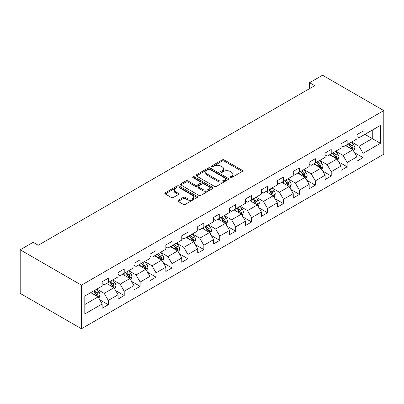 <?xml version="1.0" encoding="UTF-8"?>
<svg xmlns="http://www.w3.org/2000/svg" width="404" height="404" viewBox="0 0 404 404"><rect width="100%" height="100%" fill="white"/><g stroke="black" fill="none" stroke-linecap="round" stroke-linejoin="round"><path stroke-width="0.61" d="M230.204 177.619A0.99 0.571 0 0 0 231.603 177.619L242.249 171.473A1.419 0.818 0 0 0 242.668 170.892A1.419 0.818 0 0 0 242.249 170.316L224.215 159.903A1.419 0.818 0 0 0 222.21 159.903L211.565 166.049A0.99 0.571 0 0 0 211.277 166.453A0.99 0.571 0 0 0 211.565 166.857A0.99 0.571 0 0 0 212.969 166.857L214.347 166.064A4.535 2.616 0 0 1 220.761 166.064L222.261 166.933A4.535 2.616 0 0 1 223.589 168.781A4.535 2.616 0 0 1 222.261 170.634L220.882 171.427A0.99 0.571 0 0 0 220.594 171.831A0.99 0.571 0 0 0 220.882 172.24A0.99 0.571 0 0 0 222.286 172.24L223.665 171.442A4.535 2.616 0 0 1 230.078 171.442L231.578 172.311A4.535 2.616 0 0 1 232.906 174.159A4.535 2.616 0 0 1 231.578 176.013L230.204 176.811A0.99 0.571 0 0 0 229.911 177.215A0.99 0.571 0 0 0 230.204 177.619L230.204 176.811M178.225 200.278A1.419 0.818 0 0 0 177.811 200.859A1.419 0.818 0 0 0 178.225 201.434L183.285 204.358A1.419 0.818 0 0 0 185.29 204.358L197.112 197.531A1.419 0.818 0 0 0 197.526 196.955A1.419 0.818 0 0 0 197.112 196.374L179.078 185.961A1.419 0.818 0 0 0 177.073 185.961L165.251 192.789A1.419 0.818 0 0 0 164.837 193.37A1.419 0.818 0 0 0 165.251 193.945L171.362 197.475A1.419 0.818 0 0 0 173.367 197.475L178.427 194.551A1.419 0.818 0 0 0 178.841 193.976A1.419 0.818 0 0 0 178.427 193.395L175.397 191.648A3.793 2.187 0 0 1 174.286 190.097A3.793 2.187 0 0 1 176.624 188.077A3.793 2.187 0 0 1 180.755 188.552L192.627 195.405A3.793 2.187 0 0 1 193.738 196.955A3.793 2.187 0 0 1 191.4 198.975A3.793 2.187 0 0 1 187.269 198.5L185.29 197.359A1.419 0.818 0 0 0 183.285 197.359L178.225 200.278L178.225 201.434M383.8 110.595L322.554 75.235L309.59 82.719L314.696 85.663L38.269 245.258L33.163 242.309L20.2 249.793L81.446 285.153L383.8 110.595L383.8 154.207L81.446 328.765L81.446 285.153M214.448 186.365A1.419 0.818 0 0 0 216.448 186.365L228.275 179.543A1.419 0.818 0 0 0 228.689 178.962A1.419 0.818 0 0 0 228.275 178.386L210.237 167.973A1.419 0.818 0 0 0 208.232 167.973L196.41 174.796A1.419 0.818 0 0 0 195.996 175.376A1.419 0.818 0 0 0 196.41 175.957L214.448 186.365M193.349 177.831A0.99 0.571 0 0 1 194.359 177.972L212.676 188.547L200.869 195.364A1.419 0.818 0 0 1 198.864 195.364L180.83 184.951L185.891 182.053L185.891 180.871L180.83 183.795A1.419 0.818 0 0 0 180.416 184.37A1.419 0.818 0 0 0 180.83 184.951L180.83 183.795M185.891 182.053A1.419 0.818 0 0 1 187.895 182.053L187.895 180.871A1.419 0.818 0 0 0 185.891 180.871M187.895 180.871L195.208 185.093A1.419 0.818 0 0 0 197.213 185.093L200.571 183.158A1.419 0.818 0 0 0 200.985 182.578A1.419 0.818 0 0 0 200.571 182.002L192.955 177.603A0.99 0.571 0 0 1 192.663 177.199A0.99 0.571 0 0 1 193.274 176.669A0.99 0.571 0 0 1 194.359 176.795L212.691 187.38A1.419 0.818 0 0 1 213.11 187.956A1.419 0.818 0 0 1 212.691 188.537L212.691 187.38M99.768 299.803L108.292 304.722L108.292 300.419L118.094 294.763L118.094 299.066L124.215 295.526L124.215 291.228L134.017 285.567L134.017 289.87L140.143 286.335L140.143 282.032L149.94 276.376L149.94 280.679L156.065 277.139L156.065 272.836L165.862 267.18L165.862 271.483L171.988 267.948L171.988 263.645L181.79 257.989L181.79 262.292L187.916 258.752L187.916 254.449L197.713 248.793L197.713 253.096L203.838 249.561L203.838 245.258L213.635 239.602L213.635 243.9L219.761 240.365L219.761 236.062L229.563 230.406L229.563 234.709L235.684 231.174L235.684 226.871L245.486 221.21L245.486 225.513L251.611 221.978L251.611 217.675L261.408 212.019L261.408 216.322L267.534 212.787L267.534 208.484L277.331 202.823L277.331 207.126L283.457 203.591L283.457 199.288L293.259 193.632L293.259 197.935L299.384 194.4L299.384 190.097L309.181 184.436L309.181 188.739L315.307 185.204L315.307 180.901L325.104 175.245L325.104 179.548L331.229 176.013L331.229 171.71L341.032 166.049L341.032 170.352L347.152 166.817L347.152 162.514L356.954 156.858L356.954 161.161L363.08 157.621L363.08 153.323L380.432 143.304L380.432 125.386L372.266 130.098L372.266 138.587L380.432 143.304M108.292 304.722L102.167 308.257L102.167 303.954L84.815 313.974L84.815 296.056L102.167 286.042L102.167 281.739L108.292 278.199L108.292 282.502L118.094 276.846L118.094 272.543L124.215 269.008L124.215 273.311L134.017 267.65L134.017 263.352L140.143 259.812L140.143 264.115L149.94 258.459L149.94 254.156L156.065 250.621L156.065 254.924L165.862 249.263L165.862 244.96L171.988 241.425L171.988 245.728L181.79 240.072L181.79 235.769L187.916 232.234L187.916 236.537L197.713 230.876L197.713 226.573L203.838 223.038L203.838 227.341L213.635 221.685L213.635 217.382L219.761 213.847L219.761 218.15L229.563 212.489L229.563 208.186L235.684 204.651L235.684 208.954L245.486 203.298L245.486 198.995L251.611 195.46L251.611 199.763L261.408 194.102L261.408 189.799L267.534 186.264L267.534 190.567L277.331 184.911L277.331 180.608L283.457 177.073L283.457 181.371L293.259 175.715L293.259 171.412L299.384 167.877L299.384 172.18L309.181 166.524L309.181 162.221L315.307 158.681L315.307 162.984L325.104 157.328L325.104 153.025L331.229 149.49L331.229 153.793L341.032 148.137L341.032 143.834L347.152 140.294L347.152 144.597L356.954 138.941L356.954 134.638L363.08 131.103L363.08 135.406L380.432 125.386M106.661 283.446L114.009 287.688L104.212 293.349L96.859 289.102M102.167 283.684L104.212 284.86L108.292 282.502M104.212 293.349L108.292 300.419M114.009 287.688L118.094 294.763M122.584 274.255L129.931 278.497L120.134 284.153L112.782 279.911M118.094 274.488L120.134 275.669L124.215 273.311M120.134 284.153L124.215 291.228M129.931 278.497L134.017 285.567M138.506 265.059L145.859 269.301L136.057 274.962L128.709 270.715M134.017 265.297L136.057 266.473L140.143 264.115M136.057 274.962L140.143 282.032M145.859 269.301L149.94 276.376M154.434 255.863L161.782 260.11L151.98 265.766L144.632 261.524M149.94 256.101L151.98 257.282L156.065 254.924M151.98 265.766L156.065 272.836M161.782 260.11L165.862 267.18M170.357 246.672L177.704 250.914L167.907 256.575L160.555 252.328M165.862 246.91L167.907 248.086L171.988 245.728M167.907 256.575L171.988 263.645M177.704 250.914L181.79 257.989M186.279 237.476L193.632 241.723L183.83 247.379L176.482 243.137M181.79 237.714L183.83 238.89L187.916 236.537M183.83 247.379L187.916 254.449M193.632 241.723L197.713 248.793M202.202 228.285L209.555 232.527L199.753 238.183L192.405 233.941M197.713 228.523L199.753 229.699L203.838 227.341M199.753 238.183L203.838 245.258M209.555 232.527L213.635 239.602M218.13 219.089L225.477 223.336L215.68 228.992L208.328 224.75M213.635 219.327L215.68 220.503L219.761 218.15M215.68 228.992L219.761 236.062M225.477 223.336L229.563 230.406M234.052 209.898L241.4 214.14L231.603 219.796L224.25 215.554M229.563 210.131L231.603 211.312L235.684 208.954M231.603 219.796L235.684 226.871M241.4 214.14L245.486 221.21M249.975 200.702L257.328 204.949L247.526 210.605L240.178 206.363M245.486 200.939L247.526 202.116L251.611 199.763M247.526 210.605L251.611 217.675M257.328 204.949L261.408 212.019M265.903 191.511L273.25 195.753L263.448 201.409L256.101 197.167M261.408 191.743L263.448 192.925L267.534 190.567M263.448 201.409L267.534 208.484M273.25 195.753L277.331 202.823M281.825 182.315L289.173 186.557L279.376 192.218L272.023 187.976M277.331 182.552L279.376 183.729L283.457 181.371M279.376 192.218L283.457 199.288M289.173 186.557L293.259 193.632M297.748 173.124L305.096 177.366L295.299 183.022L287.951 178.78M293.259 173.356L295.299 174.538L299.384 172.18M295.299 183.022L299.384 190.097M305.096 177.366L309.181 184.436M313.671 163.928L321.023 168.17L311.221 173.831L303.874 169.584M309.181 164.165L311.221 165.342L315.307 162.984M311.221 173.831L315.307 180.901M321.023 168.17L325.104 175.245M329.598 154.737L336.946 158.979L327.149 164.635L319.796 160.393M325.104 154.969L327.149 156.151L331.229 153.793M327.149 164.635L331.229 171.71M336.946 158.979L341.032 166.049M345.521 145.541L352.869 149.783L343.072 155.444L335.719 151.197M341.032 145.778L343.072 146.955L347.152 144.597M343.072 155.444L347.152 162.514M352.869 149.783L356.954 156.858M364.913 134.345L372.266 138.587L358.994 146.248L351.647 142.006M356.954 136.582L358.994 137.764L363.08 135.406M358.994 146.248L363.08 153.323M20.2 249.793L20.2 293.405L81.446 328.765M309.59 82.719L309.59 88.612M84.815 304.545L98.086 296.884L90.733 292.642M98.086 296.884L102.167 303.954M354.555 152.702L363.08 157.621M338.633 161.898L347.152 166.817M322.705 171.089L331.229 176.013M306.782 180.285L315.307 185.204M290.86 189.476L299.384 194.4M274.932 198.672L283.457 203.591M259.009 207.863L267.534 212.787M243.087 217.059L251.611 221.978M227.164 226.25L235.684 231.174M211.236 235.446L219.761 240.365M195.314 244.637L203.838 249.561M179.391 253.833L187.916 258.752M163.463 263.024L171.988 267.948M147.541 272.22L156.065 277.139M131.618 281.411L140.143 286.335M115.695 290.607L124.215 295.526M230.598 177.76L231.578 177.189A4.535 2.616 0 0 0 232.906 175.341L232.906 174.159M223.589 168.781L223.589 169.963A4.535 2.616 0 0 1 222.261 171.811L221.281 172.377M242.233 171.483L224.215 161.08A1.419 0.818 0 0 0 222.21 161.08L211.964 166.998M228.255 179.553L210.237 169.15A1.419 0.818 0 0 0 208.232 169.15L196.43 175.967L196.41 174.796M225.77 179.366A0.99 0.571 0 0 0 226.058 178.962A0.99 0.571 0 0 0 225.77 178.558L209.939 169.417A0.99 0.571 0 0 0 208.535 169.417L207.08 170.256A4.535 2.616 0 0 0 205.752 172.109A4.535 2.616 0 0 0 207.08 173.957L217.902 180.209A4.535 2.616 0 0 0 224.316 180.209L225.77 179.366L225.77 180.548A0.99 0.571 0 0 0 226.058 180.144L226.058 178.962M205.752 172.109L205.752 173.286A4.535 2.616 0 0 0 207.08 175.139L207.08 173.957M225.77 180.548L224.316 181.386A4.535 2.616 0 0 1 217.902 181.386L207.08 175.139M187.895 182.053L195.208 186.274A1.419 0.818 0 0 0 197.213 186.274L200.571 184.335A1.419 0.818 0 0 0 200.985 183.759L200.985 182.578M202.798 189.476A3.793 2.187 0 0 0 206.929 189.951A3.793 2.187 0 0 0 209.267 187.931A3.793 2.187 0 0 0 208.161 186.38L203.975 183.966A1.419 0.818 0 0 0 201.97 183.966L198.617 185.906A1.419 0.818 0 0 0 198.202 186.481A1.419 0.818 0 0 0 198.617 187.062L202.798 189.476L202.798 190.658A3.793 2.187 0 0 0 206.929 191.132A3.793 2.187 0 0 0 209.267 189.107L209.267 187.931M198.202 186.481L198.202 187.663A1.419 0.818 0 0 0 198.617 188.239L198.617 187.062M202.798 190.658L198.617 188.239M193.738 196.955L193.738 198.132A3.793 2.187 0 0 1 191.4 200.152A3.793 2.187 0 0 1 187.269 199.682L185.29 198.536A1.419 0.818 0 0 0 183.285 198.536L178.245 201.45M174.286 190.097L174.286 191.279A3.793 2.187 0 0 0 175.397 192.824L175.397 191.648M178.406 194.566L175.397 192.824M197.112 196.374L197.112 197.531L179.078 187.143A1.419 0.818 0 0 0 177.073 187.143L165.271 193.955L165.251 192.789M353.677 151.182L354.889 148.122A3.828 2.207 -120 0 0 353.672 144.864L351.566 142.051M347.889 146.91L346.46 145.001M352.278 149.445L352.828 148.283A3.828 2.207 -120 0 0 351.733 145.985L349.622 143.173M348.667 143.728L351.005 146.844A1.949 1.126 60 0 1 351.359 147.44L352.828 148.283M348.399 143.88L350.505 146.692A3.828 2.207 60 0 1 351.601 148.995M337.754 160.373L338.966 157.318A3.828 2.207 -120 0 0 337.744 154.06L335.638 151.248M331.967 156.106L330.538 154.192M336.355 158.636L336.901 157.479A3.828 2.207 -120 0 0 335.805 155.176L333.699 152.364M332.739 152.919L335.078 156.04A1.949 1.126 60 0 1 335.431 156.631L336.901 157.479M332.477 153.076L334.583 155.883A3.828 2.207 60 0 1 335.679 158.186M321.826 169.569L323.043 166.509A3.828 2.207 -120 0 0 321.821 163.251L319.716 160.439M316.044 165.297L314.61 163.388M320.433 167.832L320.978 166.675A3.828 2.207 -120 0 0 319.882 164.372L317.776 161.56M316.817 162.115L319.155 165.231A1.949 1.126 60 0 1 319.508 165.827L320.978 166.675M316.549 162.267L318.66 165.079A3.828 2.207 60 0 1 319.751 167.382M305.904 178.765L307.121 175.705A3.828 2.207 -120 0 0 305.899 172.447L303.793 169.635M300.116 174.493L298.687 172.579M304.505 177.023L305.055 175.866A3.828 2.207 -120 0 0 303.959 173.563L301.854 170.756M300.894 171.306L303.232 174.427A1.949 1.126 60 0 1 303.586 175.018L305.055 175.866M300.626 171.463L302.732 174.27A3.828 2.207 60 0 1 303.828 176.573M289.981 187.956L291.193 184.896A3.828 2.207 -120 0 0 289.976 181.638L287.865 178.826M284.194 183.684L282.765 181.775M288.582 186.219L289.128 185.062A3.828 2.207 -120 0 0 288.037 182.76L285.926 179.947M284.971 180.502L287.305 183.618A1.949 1.126 60 0 1 287.663 184.214L289.128 185.062M284.704 180.654L286.81 183.466A3.828 2.207 60 0 1 287.906 185.769M274.058 197.152L275.27 194.092A3.828 2.207 -120 0 0 274.048 190.834L271.942 188.022M268.271 192.88L266.837 190.966M272.66 195.41L273.205 194.253A3.828 2.207 -120 0 0 272.109 191.956L270.003 189.143M269.044 189.693L271.382 192.814A1.949 1.126 60 0 1 271.735 193.405L273.205 194.253M268.781 189.85L270.887 192.663A3.828 2.207 60 0 1 271.983 194.96M258.131 206.343L259.348 203.283A3.828 2.207 -120 0 0 258.126 200.025L256.02 197.213M252.349 202.071L250.914 200.162M256.732 204.606L257.282 203.449A3.828 2.207 -120 0 0 256.187 201.147L254.081 198.334M253.121 198.889L255.459 202.01A1.949 1.126 60 0 1 255.813 202.601L257.282 203.449M252.853 199.041L254.959 201.854A3.828 2.207 60 0 1 256.055 204.156M242.208 215.539L243.42 212.479A3.828 2.207 -120 0 0 242.203 209.222L240.097 206.409M236.421 211.267L234.992 209.353M240.809 213.797L241.36 212.64A3.828 2.207 -120 0 0 240.264 210.343L238.158 207.53M237.198 208.08L239.537 211.201A1.949 1.126 60 0 1 239.89 211.792L241.36 212.64M236.931 208.237L239.037 211.05A3.828 2.207 60 0 1 240.133 213.347M226.285 224.73L227.497 221.67A3.828 2.207 -120 0 0 226.275 218.412L224.169 215.6M220.498 220.458L219.069 218.549M224.887 222.993L225.432 221.836A3.828 2.207 -120 0 0 224.336 219.534L222.23 216.721M221.271 217.276L223.609 220.397A1.949 1.126 60 0 1 223.962 220.988L225.432 221.836M221.008 217.428L223.114 220.241A3.828 2.207 60 0 1 224.21 222.543M210.358 233.926L211.575 230.866A3.828 2.207 -120 0 0 210.353 227.609L208.247 224.796M204.576 229.654L203.141 227.745M208.964 232.184L209.509 231.027A3.828 2.207 -120 0 0 208.413 228.73L206.308 225.917M205.348 226.467L207.686 229.588A1.949 1.126 60 0 1 208.04 230.179L209.509 231.027M205.081 226.624L207.191 229.437A3.828 2.207 60 0 1 208.282 231.734M194.435 243.117L195.652 240.062A3.828 2.207 -120 0 0 194.43 236.8L192.324 233.992M188.648 238.845L187.219 236.936M193.036 241.38L193.587 240.223A3.828 2.207 -120 0 0 192.491 237.921L190.385 235.108M189.425 235.663L191.764 238.784A1.949 1.126 60 0 1 192.117 239.375L193.587 240.223M189.158 235.815L191.264 238.628A3.828 2.207 60 0 1 192.36 240.93M178.512 252.313L179.724 249.253A3.828 2.207 -120 0 0 178.507 245.996L176.397 243.183M172.725 248.041L171.296 246.132M177.114 250.571L177.659 249.414A3.828 2.207 -120 0 0 176.568 247.117L174.457 244.304M173.503 244.854L175.836 247.975A1.949 1.126 60 0 1 176.194 248.566L177.659 249.414M173.235 245.011L175.341 247.824A3.828 2.207 60 0 1 176.437 250.121M162.59 261.504L163.802 258.449A3.828 2.207 -120 0 0 162.58 255.192L160.474 252.379M156.803 257.232L155.368 255.323M161.191 259.767L161.736 258.611A3.828 2.207 -120 0 0 160.641 256.308L158.535 253.495M157.575 254.05L159.913 257.171A1.949 1.126 60 0 1 160.267 257.762L161.736 258.611M157.313 254.202L159.418 257.015A3.828 2.207 60 0 1 160.514 259.317M146.662 270.7L147.879 267.64A3.828 2.207 -120 0 0 146.657 264.383L144.551 261.57M140.88 266.428L139.446 264.519M145.263 268.963L145.814 267.801A3.828 2.207 -120 0 0 144.718 265.504L142.612 262.691M141.653 263.241L143.991 266.362A1.949 1.126 60 0 1 144.344 266.953L145.814 267.801M141.385 263.398L143.491 266.211A3.828 2.207 60 0 1 144.587 268.509M130.739 279.891L131.951 276.836A3.828 2.207 -120 0 0 130.734 273.579L128.629 270.766M124.952 275.619L123.523 273.71M129.341 278.154L129.891 276.998A3.828 2.207 -120 0 0 128.795 274.695L126.689 271.882M125.73 272.437L128.068 275.558A1.949 1.126 60 0 1 128.422 276.149L129.891 276.998M125.462 272.589L127.568 275.402A3.828 2.207 60 0 1 128.664 277.705M114.817 289.087L116.029 286.027A3.828 2.207 -120 0 0 114.807 282.77L112.701 279.957M109.029 284.815L107.6 282.906M113.418 287.35L113.963 286.189A3.828 2.207 -120 0 0 112.868 283.891L110.762 281.078M109.802 281.628L112.14 284.749A1.949 1.126 60 0 1 112.494 285.345L113.963 286.189M109.54 281.785L111.645 284.598A3.828 2.207 60 0 1 112.741 286.901M98.889 298.278L100.106 295.223A3.828 2.207 -120 0 0 98.884 291.966L96.778 289.153M93.107 294.011L91.673 292.097M97.495 296.541L98.041 295.385A3.828 2.207 -120 0 0 96.945 293.082L94.839 290.269M93.88 290.824L96.218 293.945A1.949 1.126 60 0 1 96.571 294.536L98.041 295.385M93.612 290.976L95.723 293.789A3.828 2.207 60 0 1 96.814 296.092M231.578 177.189L231.578 176.013M220.882 172.24L220.882 171.427M222.261 171.811L222.261 170.634M211.565 166.857L211.565 166.049M222.21 161.08L222.21 159.903M224.215 161.08L224.215 159.903M242.249 171.473L242.249 170.316M208.232 169.15L208.232 167.973M210.237 169.15L210.237 167.973M228.275 179.543L228.275 178.386M217.902 181.386L217.902 180.209M224.316 181.386L224.316 180.209M195.208 186.274L195.208 185.093M197.213 186.274L197.213 185.093M200.571 184.335L200.571 183.158M194.359 177.972L194.359 176.795M183.285 198.536L183.285 197.359M185.29 198.536L185.29 197.359M187.269 199.682L187.269 198.5M178.427 194.551L178.427 193.395M177.073 187.143L177.073 185.961M179.078 187.143L179.078 185.961M352.495 149.566L354.869 148.197M351.733 145.985L353.672 144.864M349.011 147.556L350.505 146.692M336.567 158.762L338.941 157.388M335.805 155.176L337.744 154.06M333.088 156.747L334.583 155.883M320.645 167.953L323.018 166.584M319.882 164.372L321.821 163.251M317.16 165.943L318.66 165.079M304.722 177.149L307.096 175.775M303.959 173.563L305.899 172.447M301.238 175.139L302.732 174.27M288.794 186.34L291.168 184.971M288.037 182.76L289.976 181.638M285.315 184.33L286.81 183.466M272.872 195.536L275.245 194.162M272.109 191.956L274.048 190.834M269.387 193.526L270.887 192.663M256.949 204.727L259.323 203.358M256.187 201.147L258.126 200.025M253.465 202.717L254.959 201.854M241.026 213.923L243.4 212.554M240.264 210.343L242.203 209.222M237.542 211.913L239.037 211.05M225.099 223.114L227.472 221.746M224.336 219.534L226.275 218.412M221.619 221.104L223.114 220.241M209.176 232.31L211.55 230.942M208.413 228.73L210.353 227.609M205.692 230.3L207.191 229.437M193.253 241.501L195.627 240.133M192.491 237.921L194.43 236.8M189.769 239.491L191.264 238.628M177.326 250.697L179.699 249.329M176.568 247.117L178.507 245.996M173.846 248.687L175.341 247.824M161.403 259.893L163.777 258.52M160.641 256.308L162.58 255.192M157.919 257.878L159.418 257.015M145.48 269.084L147.854 267.716M144.718 265.504L146.657 264.383M141.996 267.074L143.491 266.211M129.558 278.28L131.931 276.907M128.795 274.695L130.734 273.579M126.073 276.265L127.568 275.402M113.63 287.471L116.004 286.103M112.868 283.891L114.807 282.77M110.151 285.461L111.645 284.598M97.707 296.667L100.081 295.294M96.945 293.082L98.884 291.966M94.223 294.652L95.723 293.789"/></g></svg>
